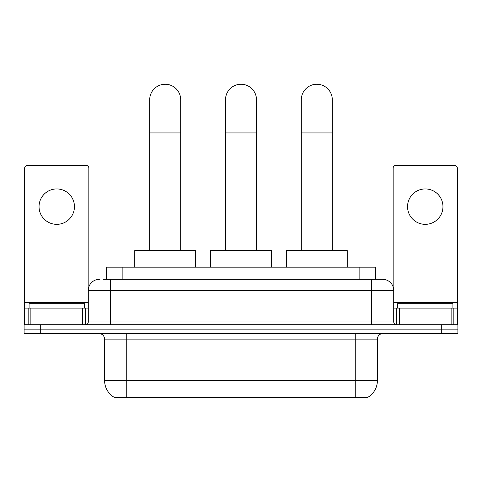 <?xml version="1.0" encoding="UTF-8"?>
<svg xmlns="http://www.w3.org/2000/svg" width="482" height="482" viewBox="0 0 482 482"><rect width="100%" height="100%" fill="white"/><g stroke="black" fill="none" stroke-linecap="round" stroke-linejoin="round"><path stroke-width="0.72" d="M106.275 279.343L106.275 267.173L375.725 267.173L375.725 279.343M367.712 397.361L367.712 397.752L114.288 397.752L114.288 397.361M104.606 380.599L126.742 380.599L126.742 339.105L104.606 339.105L104.606 380.599A19.364 19.364 0 0 0 114.18 397.307C115.614 397.867 119.801 397.867 126.742 397.307L355.258 397.307C362.193 397.867 366.38 397.867 367.82 397.307A19.364 19.364 0 0 0 377.394 380.599L377.394 339.105A5.531 5.531 0 0 1 382.925 333.568M40.699 324.717L457.9 324.717L457.9 329.146L24.1 329.146L24.1 333.568L40.699 333.568L40.699 329.146L24.1 329.146L24.1 324.717L40.699 324.717L40.699 329.146L457.9 329.146L457.9 333.568L40.699 333.568M103.479 279.343L378.774 279.343M103.226 279.343L110.42 279.343L110.42 290.411L88.284 290.411L88.284 321.952A2.765 2.765 0 0 1 85.519 324.717M99.352 279.343A11.068 11.068 0 0 0 88.284 290.411M382.648 279.343A11.068 11.068 0 0 1 393.716 290.411L371.58 290.411L371.58 279.343L382.479 279.343M393.716 290.411L393.716 321.952C393.878 323.633 394.8 324.555 396.481 324.717M457.9 324.717L457.9 329.146M84.41 308.118L84.41 303.69L29.083 303.69L29.083 308.118M56.743 188.932A17.707 17.707 0 0 0 39.042 206.639A17.707 17.707 0 0 0 56.743 224.347A17.707 17.707 0 0 0 74.451 206.639A17.707 17.707 0 0 0 56.743 188.932M82.615 324.717L82.615 308.118L30.878 308.118L30.878 324.717M88.839 286.959L88.839 168.128A2.765 2.765 0 0 0 86.073 165.362L27.42 165.362A2.765 2.765 0 0 0 24.654 168.128L24.654 308.118L30.878 308.118M82.615 308.118L88.284 308.118M24.654 324.717L24.654 308.118M452.917 308.118L452.917 303.69L397.59 303.69L397.59 308.118M149.703 250.574L149.703 99.738A15.49 15.49 0 0 1 165.193 84.248A15.49 15.49 0 0 1 180.69 99.738A15.49 15.49 0 0 0 165.193 84.248M180.69 250.574L180.69 99.738M195.626 267.173L195.626 250.574L134.761 250.574L134.761 267.173M225.51 250.574L225.51 99.738A15.49 15.49 0 0 1 241 84.248A15.49 15.49 0 0 1 256.49 99.738A15.49 15.49 0 0 0 241 84.248M256.49 250.574L256.49 99.738M271.432 267.173L271.432 250.574L210.568 250.574L210.568 267.173M301.31 250.574L301.31 99.738A15.49 15.49 0 0 1 316.807 84.248A15.49 15.49 0 0 1 332.297 99.738A15.49 15.49 0 0 0 316.807 84.248M332.297 250.574L332.297 99.738M347.239 267.173L347.239 250.574L286.374 250.574L286.374 267.173M425.257 188.932A17.707 17.707 0 0 0 407.549 206.639A17.707 17.707 0 0 0 425.257 224.347A17.707 17.707 0 0 0 442.958 206.639A17.707 17.707 0 0 0 425.257 188.932M451.122 324.717L451.122 308.118L399.385 308.118L399.385 324.717M457.346 324.717L457.346 308.118L457.346 324.717M451.122 308.118L457.346 308.118L457.346 168.128A2.765 2.765 0 0 0 454.58 165.362L395.927 165.362A2.765 2.765 0 0 0 393.161 168.128L393.161 286.959M393.716 308.118L399.385 308.118M352.77 397.752L352.77 397.21M129.23 397.752L129.23 397.21M122.874 279.343L122.874 267.173M359.126 279.343L359.126 267.173M355.258 333.568L355.258 339.105L126.742 339.105L126.742 333.568M377.394 339.105L355.258 339.105L355.258 380.599L377.394 380.599M355.258 397.307L355.258 380.599L126.742 380.599L126.742 397.307M441.301 333.568L441.301 324.717M110.42 324.717L110.42 321.952L393.716 321.952M88.284 321.952L110.42 321.952L110.42 290.411L371.58 290.411L371.58 324.717M88.284 302.582L24.654 302.582M85.338 308.118L85.338 324.717M24.696 308.118L24.696 324.717M28.155 324.717L28.155 308.118M149.703 132.936L180.69 132.936M225.51 132.936L256.49 132.936M301.31 132.936L332.297 132.936M457.346 302.582L393.716 302.582M457.304 324.717L457.304 308.118M453.845 308.118L453.845 324.717M396.662 324.717L396.662 308.118M104.606 339.105C104.281 335.743 102.437 333.899 99.075 333.568"/></g></svg>
